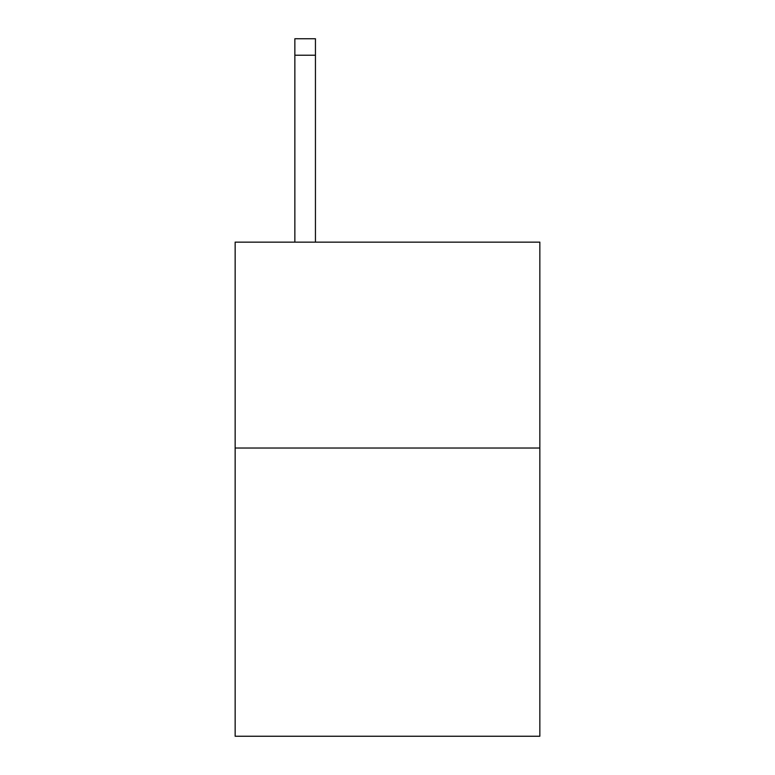 <?xml version="1.0" encoding="UTF-8"?>
<svg xmlns="http://www.w3.org/2000/svg" width="775" height="775" viewBox="0 0 775 775"><rect width="100%" height="100%" fill="white"/><g stroke="black" fill="none" stroke-linecap="round" stroke-linejoin="round"><path stroke-width="1.16" d="M539.846 448.028L539.846 736.25L235.154 736.25L235.154 242.149L539.846 242.149L539.846 448.028L235.154 448.028M315.444 242.149L315.444 55.219L294.858 55.219L294.858 38.75L315.444 38.75L315.444 55.219M294.858 242.149L294.858 55.219"/></g></svg>
